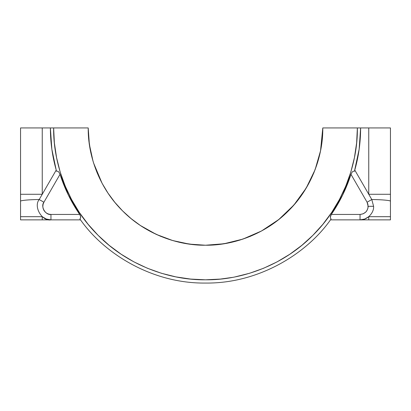 <?xml version="1.0" encoding="UTF-8"?>
<svg xmlns="http://www.w3.org/2000/svg" width="411" height="411" viewBox="0 0 411 411"><rect width="100%" height="100%" fill="white"/><g stroke="black" fill="none" stroke-linecap="round" stroke-linejoin="round"><path stroke-width="0.62" d="M361.469 219.787L360.041 219.864C366.751 220.471 374.205 213.011 373.599 206.307L368.179 206.307C367.66 211.213 364.947 213.92 360.041 214.439L360.041 219.864C363.319 219.828 366.222 218.77 368.754 216.695L364.68 219.048L360.041 219.864L368.754 219.864L368.754 216.695L390.45 216.695L390.45 219.864L330.449 219.864L331.102 218.971C307.628 253.078 259.305 283.703 205.5 283.061C151.695 283.703 103.372 253.078 79.898 218.971L79.919 218.996M140.464 225.547L156.262 234.393L172.764 240.569L189.353 244.113L205.5 245.228L223.933 243.769L242.855 239.12L261.437 231.028L278.761 219.536L293.916 205.007L306.174 188.115L315.088 169.743L320.534 150.822L322.789 127.939L390.45 127.939L390.45 194.28L390.45 127.939L368.754 127.939L368.754 194.28L368.754 127.939L360.622 127.939C360.606 142.679 358.551 157.125 354.441 171.274L354.785 170.082L371.785 199.525L373.599 206.307C374.205 213.011 366.751 220.471 360.041 219.864L360.041 214.439L363.154 213.823L365.795 212.055L366.807 210.822L368.02 207.894L367.902 204.2L367.09 202.238L350.968 174.315L342.615 195.102L331.312 214.439L360.041 214.439L331.312 214.439L330.305 216.982L330.485 218.133L331.102 218.971L330.449 219.864L331.102 218.971L330.485 218.138L331.102 218.971L330.449 219.864L360.041 219.864M330.3 217.306L331.307 214.444C339.83 202.027 346.381 188.654 350.968 174.315L352.345 171.819L353.388 171.212L354.441 171.274C358.551 157.125 360.606 142.679 360.622 127.939L359.152 149.214L354.441 171.274L353.388 171.212L352.345 171.819L350.968 174.315L367.09 202.238L371.785 199.525L368.754 194.28L390.45 194.28L390.45 216.695L368.754 216.695L368.754 219.864L390.45 219.864L390.45 216.695M50.959 219.864L50.959 214.439L79.688 214.439L68.385 195.102L60.032 174.315L43.91 202.238L43.098 204.2L42.821 206.307L43.098 208.408L43.91 210.37L45.205 212.055L46.89 213.35L48.852 214.162L50.959 214.439L50.959 219.864C41.907 221.493 33.281 206.548 39.215 199.525C33.281 206.548 41.907 221.493 50.959 219.864L46.32 219.048L42.246 216.695L42.246 219.864L80.551 219.864L20.55 219.864L20.55 194.28L42.246 194.28L39.215 199.525L56.215 170.082L51.848 149.214L50.378 127.939L42.246 127.939L42.246 194.28L42.246 127.939L20.55 127.939L20.55 194.28L20.55 127.939L88.211 127.939L89.367 144.379L93.045 161.271M56.559 171.274C52.449 157.125 50.394 142.679 50.378 127.939C50.394 142.679 52.449 157.125 56.559 171.274L56.307 170.406L56.559 171.274L57.607 171.212L56.559 171.274M39.215 199.525L43.91 202.238L39.215 199.525C29.407 199.582 19.862 200.476 20.55 201.272C19.862 200.476 29.407 199.582 39.215 199.525L56.215 170.082L42.246 194.28L20.55 194.28L20.55 219.864L42.246 219.864L42.246 216.695L20.55 216.695L42.246 216.695M320.534 150.822L317.739 161.985L320.534 150.822L322.224 139.437L322.789 127.939C323.164 155.445 311.764 187.95 288.435 210.874C265.511 234.203 233.001 245.603 205.5 245.228C177.999 245.603 145.489 234.203 122.565 210.874C99.236 187.95 87.836 155.445 88.211 127.939L88.776 139.437L90.466 150.822L89.341 144.163M93.559 162.956L102.056 183.224L97.14 172.826L102.062 183.229L107.98 193.103L102.062 183.229M107.98 193.103L114.833 202.346L122.565 210.874L131.094 218.606L122.565 210.874L114.833 202.346L122.483 210.797M371.785 199.525L367.09 202.238L368.179 206.307L373.599 206.307L371.785 199.525C381.593 199.582 391.138 200.476 390.45 201.272L390.45 194.28L368.754 194.28L354.785 170.082L371.785 199.525C381.593 199.582 391.138 200.476 390.45 201.272L390.378 201.133M79.688 214.439L73.43 204.55L80.376 215.688L79.688 214.439L50.959 214.439C45.529 215.415 40.35 206.45 43.91 202.238L60.032 174.315L58.655 171.819L57.607 171.212L58.655 171.819L60.032 174.315C64.619 188.654 71.17 202.027 79.688 214.439L80.376 215.688L79.688 214.439M80.669 217.583L80.376 215.688M80.607 216.402L80.515 218.138L80.695 216.982M80.376 219.628L79.898 218.971L80.515 218.133L79.898 218.971C103.372 253.078 151.695 283.703 205.5 283.061C259.305 283.703 307.628 253.078 331.102 218.971L330.485 218.133L330.305 216.982L330.485 218.138M89.1 142.36L88.786 139.545M88.653 138.101L88.211 128.545M317.739 161.985L313.86 172.826L308.938 183.229L303.02 193.103L296.167 202.346L303.02 193.103L308.938 183.229L313.86 172.826L317.739 161.985M288.435 210.874L279.906 218.606L270.664 225.464L279.906 218.606L288.435 210.874L296.167 202.346M260.79 231.378L250.386 236.299L239.546 240.178L228.382 242.973L216.998 244.663L205.5 245.228L194.002 244.663L182.618 242.973L171.454 240.178L182.618 242.973L194.002 244.663L205.5 245.228L216.998 244.663L228.382 242.973L239.546 240.178L250.386 236.299L260.79 231.378L270.664 225.464M160.614 236.299L150.21 231.378L140.336 225.464L150.21 231.378L160.614 236.299L171.454 240.178M161.405 273.264L147.385 268.244L133.909 261.874L121.178 254.245M190.617 279.074L205.5 279.804L190.617 279.074L175.872 276.886L161.569 273.31M205.5 279.804L220.383 279.074L205.5 279.804M232.462 277.394L220.383 279.074M322.789 127.939L357.365 127.939L356.635 142.828L354.446 157.567L350.824 172.024L345.805 186.055L339.435 199.53L331.831 212.22M90.466 150.822L93.261 161.985L97.14 172.826M131.094 218.606L140.336 225.464M331.769 212.312L322.892 224.283L312.884 235.323L301.844 245.336L289.873 254.214L277.091 261.874L263.615 268.244L249.585 273.264L235.128 276.886M121.127 254.214L109.156 245.336L98.116 235.323L88.108 224.283L79.231 212.312L71.565 199.53L65.195 186.055L60.176 172.024L56.554 157.567L54.365 142.828L53.636 127.939L88.211 127.939M330.624 215.688L330.305 216.987M360.622 127.939L357.365 127.939C357.853 163.552 343.093 205.644 312.884 235.323C283.2 265.532 241.113 280.292 205.5 279.804C169.887 280.292 127.8 265.532 98.116 235.323C67.907 205.644 53.147 163.552 53.636 127.939L50.378 127.939"/></g></svg>
